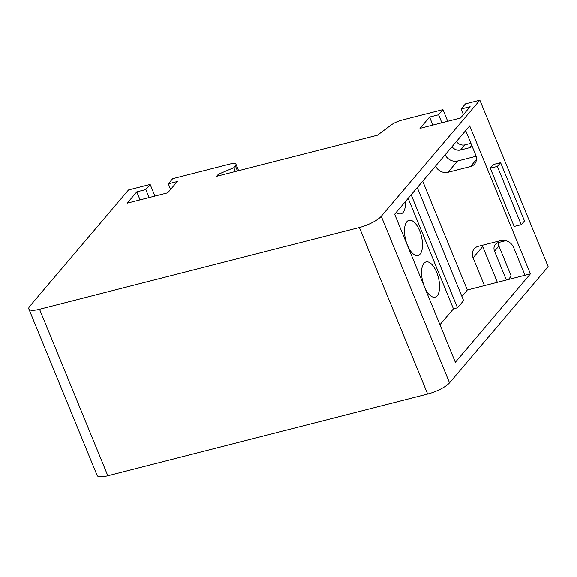 <?xml version="1.0" encoding="UTF-8"?>
<svg xmlns="http://www.w3.org/2000/svg" width="577" height="577" viewBox="0 0 577 577"><rect width="100%" height="100%" fill="white"/><g stroke="black" fill="none" stroke-linecap="round" stroke-linejoin="round"><path stroke-width="0.87" d="M408.148 198.373L453.45 308.832L457.503 307.793L463.612 300.603L417.279 187.626M439.948 324.728L453.45 308.832M420.135 254.104A18.168 8.071 75.7 0 0 420.539 233.267A18.168 8.071 75.7 0 0 408.999 220.32A18.168 8.071 75.7 0 0 406.857 221.734A18.168 8.071 75.7 0 0 406.446 242.571A18.168 8.071 75.7 0 0 417.993 255.517A18.168 8.071 75.7 0 0 420.135 254.104M396.233 212.401A18.168 8.071 75.7 0 0 400.921 213.894A18.168 8.071 75.7 0 0 403.063 212.48A18.168 8.071 75.7 0 0 405.4 201.611M437.207 295.727A18.168 8.071 75.7 0 0 437.611 274.89A18.168 8.071 75.7 0 0 426.071 261.944A18.168 8.071 75.7 0 0 423.929 263.357A18.168 8.071 75.7 0 0 423.518 284.194A18.168 8.071 75.7 0 0 435.065 297.141A18.168 8.071 75.7 0 0 437.207 295.727M461.888 296.405L467.327 290L530.393 273.887L455.347 362.255L394.646 214.269L469.7 125.894L530.393 273.887M28.85 308.962L97.131 475.448A18.168 4.89 -22.3 0 0 107.827 475.751L427.665 394.033A18.168 4.89 -22.3 0 0 449.541 382.811L548.15 266.689L479.869 100.203L465.48 103.882L461.117 109.017L470.125 106.716L460.525 118.018L419.984 128.382L429.584 117.073L438.592 114.773L442.956 109.637L401.938 120.117A10.379 2.791 157.7 0 0 391.04 125.086L377.473 135.22L216.656 176.31L218.402 174.254L233.836 167.705L235.38 165.887A10.379 2.791 157.7 0 0 235.971 164.25A10.379 2.791 157.7 0 0 229.855 164.084L172.674 178.69L168.311 183.832L177.319 181.531L167.719 192.833L127.178 203.191L136.778 191.889L145.786 189.588L150.15 184.445L128.505 189.977L29.889 306.098A18.168 4.89 157.7 0 0 28.85 308.962A18.168 4.89 157.7 0 0 39.546 309.265L359.377 227.547A18.168 4.89 157.7 0 0 381.253 216.325L479.869 100.203M508.359 279.513L511.236 276.123L498.91 246.062A7.782 6.65 40.3 0 1 498.369 242.564M219 175.711L218.402 174.254M235.394 171.52L233.836 167.705M154.924 196.101L150.15 184.445M170.604 189.436L168.311 183.832M145.786 189.588L149.068 197.594M136.778 191.889L140.06 199.902M500.612 162.707L524.507 220.984L521.24 224.713L514.157 226.48L490.262 168.21L493.4 164.51L500.612 162.707L497.345 166.443L490.262 168.21M456.364 141.596A7.782 6.65 40.3 0 0 464.882 144.906L470.919 143.363M447.73 121.293L442.956 109.637M452 146.731A7.782 6.65 -139.7 0 0 460.518 150.049L469.534 147.741A7.782 6.65 -139.7 0 0 472.137 146.342M463.41 114.621L461.117 109.017M476.126 156.28L457.554 161.019A10.379 8.871 40.3 0 1 445.112 154.852M432.865 125.086L429.584 117.073M438.592 114.773L441.874 122.786M435.512 166.154A10.379 8.871 -139.7 0 0 447.961 172.321L470.479 166.573A10.379 8.871 -139.7 0 0 474.597 164.041A10.379 8.871 -139.7 0 0 475.7 155.018L465.689 130.618M497.352 282.326L482.689 246.567L473.09 257.869A10.379 8.871 -139.7 0 1 474.186 248.853A10.379 8.871 -139.7 0 1 478.304 246.321L500.829 240.566A10.379 8.871 -139.7 0 1 513.631 247.511L525.012 275.258M473.09 257.869L484.471 285.615M422.717 181.221L467.327 290M482.689 246.567A10.379 8.871 40.3 0 1 482.264 245.312M505.841 240.652L498.456 242.542A7.782 6.65 -139.7 0 0 495.369 244.439A7.782 6.65 -139.7 0 0 494.547 251.204L506.361 280.025M411.17 194.817L457.503 307.793M521.24 224.713L497.345 166.443M237.464 170.987L235.38 165.887M39.546 309.265L107.827 475.751M427.665 394.033L359.377 227.547M381.253 216.325L449.541 382.811M469.534 147.741L471.676 145.216M464.882 144.906L460.518 150.049M457.554 161.019L447.961 172.321M470.479 166.573L476.429 159.562M498.91 246.062L494.547 251.204M238.611 170.698L235.971 164.25"/></g></svg>

